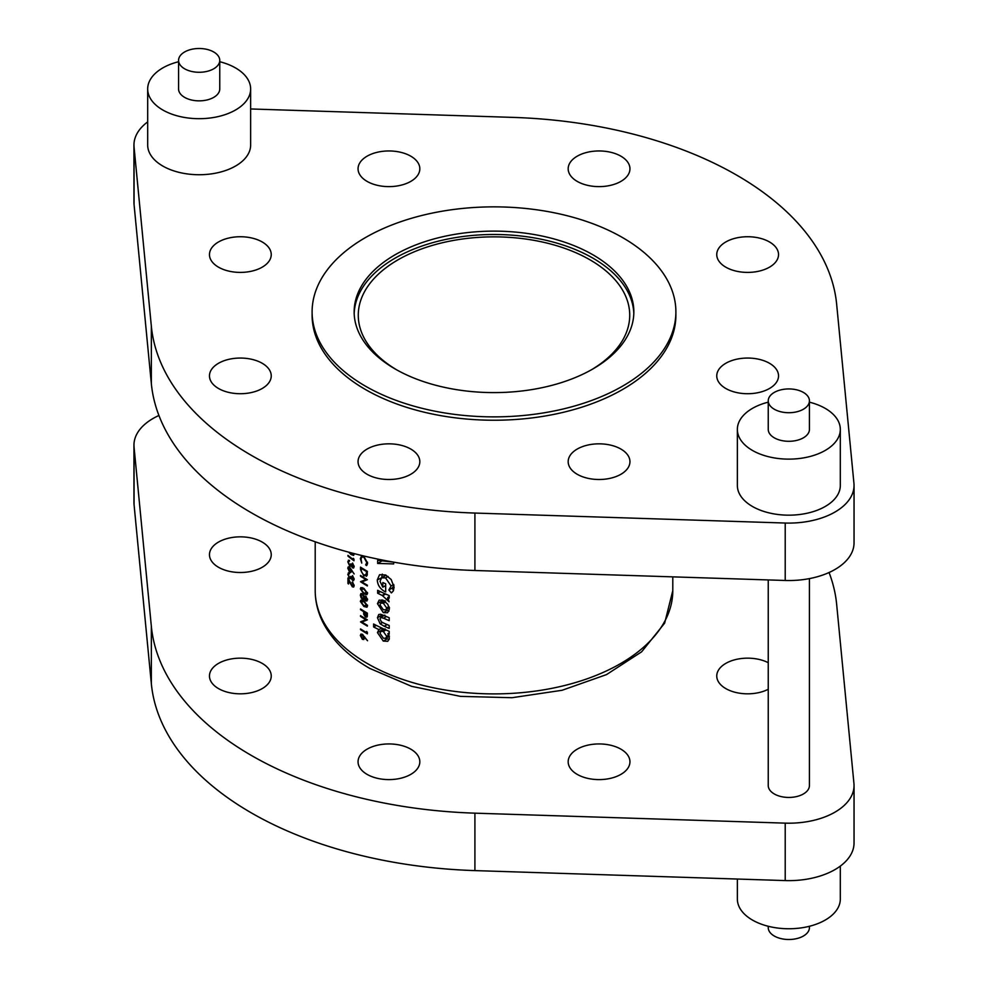 <?xml version="1.0" encoding="UTF-8"?>
<svg xmlns="http://www.w3.org/2000/svg" width="988" height="988" viewBox="0 0 988 988"><rect width="100%" height="100%" fill="white"/><g stroke="black" fill="none" stroke-linecap="round" stroke-linejoin="round"><path stroke-width="1.48" d="M591.404 369.796A135.727 78.361 0 0 0 629.726 315.234A135.727 78.361 0 0 0 589.972 259.819A135.727 78.361 0 0 0 442.056 242.826A135.727 78.361 0 0 0 358.274 315.234A135.727 78.361 0 0 0 396.596 369.796M213.717 51.981A20.587 11.893 180 0 1 219.756 60.379A20.587 11.893 180 0 1 207.048 71.371A20.587 11.893 180 0 1 184.608 68.79A20.587 11.893 180 0 1 178.569 60.379A20.587 11.893 180 0 1 191.277 49.4A20.587 11.893 180 0 1 213.717 51.981M219.756 60.379L219.756 88.969A20.587 11.893 180 0 1 207.048 99.949A20.587 11.893 180 0 1 184.608 97.367A20.587 11.893 180 0 1 178.569 88.969L178.569 60.379M178.569 61.725A51.475 29.714 0 0 0 147.681 88.969A51.475 29.714 0 0 0 162.761 109.977A51.475 29.714 0 0 0 218.867 116.423A51.475 29.714 0 0 0 250.643 88.969A51.475 29.714 0 0 0 235.564 67.95A51.475 29.714 0 0 0 219.756 61.725M147.681 88.969L147.681 145.001A51.475 29.714 0 0 0 162.761 166.021A51.475 29.714 0 0 0 218.867 172.468A51.475 29.714 0 0 0 250.643 145.001L250.643 88.969M803.392 392.421A20.587 11.893 180 0 1 809.431 400.832A20.587 11.893 180 0 1 796.723 411.811A20.587 11.893 180 0 1 774.283 409.23A20.587 11.893 180 0 1 768.244 400.832A20.587 11.893 180 0 1 780.952 389.84A20.587 11.893 180 0 1 803.392 392.421M809.431 400.832L809.431 429.41A20.587 11.893 180 0 1 796.723 440.389A20.587 11.893 180 0 1 774.283 437.82A20.587 11.893 180 0 1 768.244 429.41L768.244 400.832M768.244 402.165A51.475 29.714 0 0 0 737.357 429.41A51.475 29.714 0 0 0 752.436 450.429A51.475 29.714 0 0 0 808.542 456.864A51.475 29.714 0 0 0 840.319 429.41A51.475 29.714 0 0 0 825.239 408.39A51.475 29.714 0 0 0 809.431 402.165M737.357 429.41L737.357 485.454A51.475 29.714 0 0 0 752.436 506.461A51.475 29.714 0 0 0 808.542 512.908A51.475 29.714 0 0 0 840.319 485.454L840.319 429.41M365.387 386.123A181.891 105.012 0 0 0 563.605 408.884A181.891 105.012 0 0 0 675.891 311.862A181.891 105.012 0 0 0 622.613 237.614A181.891 105.012 0 0 0 424.395 214.853A181.891 105.012 0 0 0 312.109 311.862A181.891 105.012 0 0 0 365.387 386.123M312.109 311.862L312.109 315.234A181.891 105.012 0 0 0 365.387 389.482A181.891 105.012 0 0 0 563.605 412.243A181.891 105.012 0 0 0 675.891 315.234L675.891 311.862M769.479 363.275A30.887 17.833 0 0 0 735.825 359.41A30.887 17.833 0 0 0 716.757 375.885A30.887 17.833 0 0 0 725.81 388.494A30.887 17.833 0 0 0 759.463 392.36A30.887 17.833 0 0 0 778.532 375.885A30.887 17.833 0 0 0 769.479 363.275M592.886 254.781A139.851 80.744 0 0 0 440.487 237.268A139.851 80.744 0 0 0 354.149 311.862A139.851 80.744 0 0 0 395.114 368.956A139.851 80.744 0 0 0 547.513 386.456A139.851 80.744 0 0 0 633.851 311.862A139.851 80.744 0 0 0 592.886 254.781M633.814 313.542A139.851 80.744 0 0 0 592.886 258.14A139.851 80.744 0 0 0 441.834 240.319A139.851 80.744 0 0 0 354.186 313.542M147.681 121.895A65.208 37.643 0 0 0 133.96 145.001L133.96 202.454A65.208 37.643 0 0 0 134.059 204.541L151.349 383.69A343.182 198.131 0 0 0 251.335 512.772A343.182 198.131 0 0 0 474.907 570.496L785.213 580.475A65.208 37.643 0 0 0 854.04 542.894L854.04 485.454A65.208 37.643 0 0 0 853.941 483.354L836.651 304.205A343.182 198.131 0 0 0 513.093 117.399L250.643 108.964M133.96 145.001A65.208 37.643 0 0 0 134.059 147.101L151.349 326.25A343.182 198.131 0 0 0 251.335 455.332A343.182 198.131 0 0 0 474.907 513.056L785.213 523.035A65.208 37.643 0 0 0 854.04 485.454M629.949 461.668A30.887 17.833 0 0 0 599.061 443.834A30.887 17.833 0 0 0 568.174 461.668A30.887 17.833 0 0 0 599.061 479.501A30.887 17.833 0 0 0 629.949 461.668M410.773 474.277A30.887 17.833 0 0 0 419.826 461.668A30.887 17.833 0 0 0 400.758 445.193A30.887 17.833 0 0 0 367.091 449.058A30.887 17.833 0 0 0 358.051 461.668A30.887 17.833 0 0 0 377.12 478.143A30.887 17.833 0 0 0 410.773 474.277M240.356 393.718A30.887 17.833 0 0 0 271.243 375.885A30.887 17.833 0 0 0 240.356 358.051A30.887 17.833 0 0 0 209.468 375.885A30.887 17.833 0 0 0 240.356 393.718M218.521 267.18A30.887 17.833 0 0 0 252.175 271.045A30.887 17.833 0 0 0 271.243 254.571A30.887 17.833 0 0 0 262.191 241.961A30.887 17.833 0 0 0 228.537 238.096A30.887 17.833 0 0 0 209.468 254.571A30.887 17.833 0 0 0 218.521 267.18M358.051 168.787A30.887 17.833 0 0 0 388.939 186.621A30.887 17.833 0 0 0 419.826 168.787A30.887 17.833 0 0 0 388.939 150.954A30.887 17.833 0 0 0 358.051 168.787M577.227 156.178A30.887 17.833 0 0 0 568.174 168.787A30.887 17.833 0 0 0 587.243 185.262A30.887 17.833 0 0 0 620.909 181.397A30.887 17.833 0 0 0 629.949 168.787A30.887 17.833 0 0 0 610.88 152.313A30.887 17.833 0 0 0 577.227 156.178M747.644 236.737A30.887 17.833 0 0 0 716.757 254.571A30.887 17.833 0 0 0 747.644 272.404A30.887 17.833 0 0 0 778.532 254.571A30.887 17.833 0 0 0 747.644 236.737M809.431 926.275L809.431 927.621A20.587 11.893 180 0 1 796.723 938.6A20.587 11.893 180 0 1 774.283 936.019A20.587 11.893 180 0 1 768.244 927.621L768.244 926.275M737.357 879.036L737.357 899.031A51.475 29.714 0 0 0 752.436 920.05A51.475 29.714 0 0 0 808.542 926.497A51.475 29.714 0 0 0 840.319 899.031L840.319 866.106M768.244 579.931L768.244 785.546A20.587 11.893 0 0 0 774.283 793.957A20.587 11.893 0 0 0 796.723 796.538A20.587 11.893 0 0 0 809.431 785.546L809.431 578.61M768.244 662.701A30.887 17.833 0 0 0 735.047 659.712A30.887 17.833 0 0 0 716.757 675.99A30.887 17.833 0 0 0 725.81 688.599A30.887 17.833 0 0 0 768.244 689.278M158.932 415.479A65.208 37.643 0 0 0 133.96 445.106A65.208 37.643 0 0 0 134.059 447.206L151.349 626.355A343.182 198.131 0 0 0 251.335 755.425A343.182 198.131 0 0 0 474.907 813.161L785.213 823.14A65.208 37.643 0 0 0 854.04 785.546A65.208 37.643 0 0 0 853.941 783.459L836.651 604.31A343.182 198.131 0 0 0 829.068 572.521M133.96 445.106L133.96 502.546A65.208 37.643 0 0 0 134.059 504.646L151.349 683.795A343.182 198.131 0 0 0 251.335 812.877A343.182 198.131 0 0 0 474.907 870.601L785.213 880.58A65.208 37.643 0 0 0 854.04 842.999L854.04 785.546M568.174 761.773A30.887 17.833 0 0 0 599.061 779.606A30.887 17.833 0 0 0 629.949 761.773A30.887 17.833 0 0 0 599.061 743.939A30.887 17.833 0 0 0 568.174 761.773M367.091 749.163A30.887 17.833 0 0 0 358.051 761.773A30.887 17.833 0 0 0 377.12 778.248A30.887 17.833 0 0 0 410.773 774.382A30.887 17.833 0 0 0 419.826 761.773A30.887 17.833 0 0 0 400.758 745.298A30.887 17.833 0 0 0 367.091 749.163M240.356 658.156A30.887 17.833 0 0 0 209.468 675.99A30.887 17.833 0 0 0 240.356 693.823A30.887 17.833 0 0 0 271.243 675.99A30.887 17.833 0 0 0 240.356 658.156M262.191 542.066A30.887 17.833 0 0 0 228.537 538.201A30.887 17.833 0 0 0 209.468 554.676A30.887 17.833 0 0 0 218.521 567.285A30.887 17.833 0 0 0 252.175 571.15A30.887 17.833 0 0 0 271.243 554.676A30.887 17.833 0 0 0 262.191 542.066M389.408 609.065L387.802 604.323L383.307 600.309L379.133 600.148L377.453 603.643L383.332 612.659L387.58 612.745L389.408 609.065M389.198 634.247L389.198 631.32A178.791 103.221 180 0 1 373.612 624.008L373.612 626.935A178.791 103.221 0 0 0 378.91 629.615L377.453 632.592L383.295 641.089L387.802 641.298L389.408 638.125L387.852 633.679A178.791 103.221 0 0 0 389.198 634.247M389.198 595.566A178.791 103.221 180 0 1 377.651 590.305L377.651 593.245A178.791 103.221 0 0 0 382.22 595.431L389.111 601.803L387.728 597.456A178.791 103.221 0 0 0 389.198 598.073L389.198 595.566M380.8 559.714L380.8 560.567L377.651 560.32L377.651 563.444L393.669 563.913L393.669 562.147M391.569 592.751L393.31 590.923L394.101 587.255L391.174 579.487L385.542 574.967L379.553 574.732L377.268 579.919C377.601 585.094 380.17 588.996 384.987 591.651L385.666 591.936L385.666 583.809A178.791 103.221 180 0 1 382.813 582.525L382.813 587.205L380.01 581.315L381.652 577.795L385.542 577.894L391.1 585.983L388.877 589.972L391.334 592.886M388.926 589.935L392.224 588.033L393.965 585.538M389.198 617.735A178.791 103.221 180 0 1 384.32 615.623L380.553 614.24L378.725 614.511L377.453 617.698L380.158 623.86L384.246 626.244A178.791 103.221 0 0 0 389.198 628.393L389.198 625.466A178.791 103.221 180 0 1 383.455 622.959L381.343 621.785L380.01 618.957L380.602 617.562L383.554 618.192A178.791 103.221 0 0 0 389.198 620.662L389.198 617.735M360.521 575.485L360.521 576.214A178.791 103.221 0 0 0 365.869 579.536L360.521 581.759A178.791 103.221 0 0 0 367.363 585.958L367.363 585.217A178.791 103.221 180 0 1 361.941 581.944L367.363 579.684A178.791 103.221 180 0 1 360.521 575.485M367.536 599.84L365.733 600.889L367.548 599.642L365.745 596.196L364.288 596.505L362.411 593.739L360.916 593.566L360.348 595.171L361.077 597.814L362.473 599.308L364.288 598.864L365.733 600.889L366.956 601M363.732 599.469L364.708 598.617M365.745 596.196L364.288 596.505L365.177 595.986M367.363 613.14A178.791 103.221 180 0 1 360.521 608.941L360.521 609.67A178.791 103.221 0 0 0 363.633 611.634L363.745 614.363L365.486 617.055L367.264 616.537L367.363 613.14M366.795 617.228L367.264 616.537M367.363 632.332L366.647 631.431L366.647 632.691A178.791 103.221 180 0 1 360.521 628.911L360.521 629.64A178.791 103.221 0 0 0 367.363 633.839L367.363 632.332L366.647 632.691M366.844 565.309L367.548 563.049L363.93 556.516L361.509 556.034L360.348 558.652L361.744 563.098L361.028 559.085L361.904 556.948L363.88 557.22L366.832 562.592L365.659 564.864L366.486 565.593M367.499 563.839L365.659 564.864M353.988 559.257L353.358 558.306L353.358 559.566A178.791 103.221 180 0 1 347.949 555.367L347.949 556.096A178.791 103.221 0 0 0 353.988 560.764L353.988 559.257M354.149 573.954L349.591 567.149L348.295 566.84L347.788 568.174L349.604 572.176L350.864 572.46L351.32 570.249L354.149 573.954M352.086 582.253L353.519 585.205L352.259 586.045L347.949 577.955L347.949 583.5A178.791 103.221 0 0 0 348.542 583.982L348.542 580.191L352.308 586.81L353.642 587.057L354.149 585.711L352.58 581.969M354.075 584.871L352.259 586.045M349.53 572.954L347.788 574.275L349.703 578.635L351.283 578.486L352.543 580.401L354.149 579.203L352.568 575.596L353.519 578.746L352.543 579.66L351.543 576.819A178.791 103.221 180 0 1 350.913 576.337L349.653 577.856L348.394 574.781L349.53 572.954L348.319 572.781M354.149 579.474L352.543 580.401L353.618 580.586M351.086 578.795L351.728 578.227M348.715 573.67L349.53 573.695M351.567 577.363L349.653 577.856M354.075 578.412L352.543 579.66M349.53 560.418L347.788 561.727L349.703 566.087L351.283 565.939L352.543 567.853L354.149 566.655L352.568 563.049L353.519 566.198L352.543 567.124L351.543 564.272A178.791 103.221 180 0 1 350.913 563.79L349.653 565.309L348.394 562.234L349.53 560.418L348.319 560.245M354.149 566.927L352.543 567.853L353.618 568.038M351.086 566.248L351.728 565.692M348.715 561.135L349.53 561.147M351.567 564.827L349.653 565.309M354.075 565.877L352.543 567.124M348.764 552.181L350.913 554.49L353.605 555.429L354.149 554.095M367.548 640.743L362.386 634.284L360.916 634.074L360.348 635.457L362.398 639.31L363.831 639.508L364.35 637.26L367.548 640.743M360.521 615.635L360.521 616.364A178.791 103.221 0 0 0 365.869 619.686L360.521 621.909A178.791 103.221 0 0 0 367.363 626.108L367.363 625.367A178.791 103.221 180 0 1 361.941 622.082L367.363 619.834A178.791 103.221 180 0 1 360.521 615.635M363.893 600.926L360.916 600.087L360.348 601.42L363.893 606.471L366.931 607.2L367.548 605.829L363.893 600.926M363.893 588.379L360.916 587.539L360.348 588.873L363.893 593.924L366.931 594.653L367.548 593.282L363.893 588.379M360.521 567.124L360.521 569.644L363.806 575.881L367.116 575.399L367.363 571.323A178.791 103.221 180 0 1 360.521 567.124M366.4 576.313L367.116 575.399M354.149 585.748L352.308 586.81M351.592 577.535L349.703 578.635M348.591 573.818L347.788 574.275M349.53 573.201L348.826 573.608M351.382 571.15L349.604 572.176M349.579 567.137L347.788 568.174M351.679 569.977L349.567 571.422L348.394 568.705L349.567 567.865L350.765 570.508L349.567 571.422M348.394 568.705L350.048 567.581M351.592 564.988L349.703 566.087M348.591 561.27L347.788 561.727M353.766 553.502L353.111 554.577L354.149 553.972M353.519 553.651L350.913 553.762L349.406 552.267M367.499 562.209L366.832 562.592M361.102 558.208L360.348 558.652M393.483 562.11L382.134 560.851L377.651 563.444M382.134 560.851L382.134 559.986M381.899 559.937L380.8 560.567M386.197 560.776L383.616 560.27M393.52 590.466L392.174 588.058L388.963 589.91M393.743 584.464L391.1 585.983M388.074 576.436L385.542 577.894M386.123 575.238L381.652 577.795M385.666 585.563L382.813 587.205M385.666 591.269L384.987 591.651M385.666 586.835L384.95 585.97M381.776 577.721L377.268 579.919M381.776 577.313L382.307 574.139M389.198 596.604L387.728 597.456M388.729 598.629L386.641 599.84M388.445 598.222L386.901 599.111M385.629 594.035L382.788 595.678M385.061 593.788L382.22 595.431M380.405 591.651L377.651 593.245M389.198 632.9L387.852 633.679M389.198 639.569L387.271 638.791L383.295 641.089M387.271 638.791L386.185 638.05M381.986 630.715L381.948 629.998L377.453 632.592M381.948 629.998L382.257 628.269M381.689 628.01L378.91 629.615M376.292 625.392L373.612 626.935M386.691 636.334L385.752 638.297L383.344 638.174L380.01 633.296L380.911 631.332L383.344 631.493L386.691 636.334L388.704 635.173M385.999 629.961L383.344 631.493M382.504 622.502L380.158 623.86M382.084 616.697L381.948 615.104L377.453 617.698M389.037 611.041L387.296 610.362L383.332 612.659M387.296 610.362L386.234 609.633M382.06 602.396L381.948 601.05L377.453 603.643M381.948 601.05L382.047 599.864M386.691 607.978L385.802 609.88L383.332 609.732L380.01 604.928L380.849 603.088L383.332 603.248L386.691 607.978L388.988 606.657M385.715 601.877L383.332 603.248M364.424 638.149L362.398 639.31M362.374 634.284L360.348 635.457M364.757 636.964L362.361 638.557L361.028 635.939L362.361 635L363.72 637.556L362.361 638.557M361.028 635.939L362.905 634.691M366.61 619.39L361.941 622.082M361.361 621.415L360.521 621.909M366.486 619.315L365.869 619.686M367.338 615.993L365.486 617.055M366.647 613.449L365.486 616.314L364.337 612.066A178.791 103.221 0 0 0 366.647 613.449L367.277 613.091M367.351 615.783L365.486 616.314M364.955 611.708L364.337 612.066M362.485 600.185L360.348 601.42M364.535 606.101L363.893 606.471M367.462 605.064L363.893 605.73L361.028 601.877L363.893 601.655L366.832 605.434L366.375 606.385L367.548 605.718M361.028 601.877L362.633 600.247M364.609 598.086L362.473 599.308M361.2 594.677L360.348 595.171M367.45 598.814L365.758 600.173L364.597 597.876L365.745 596.925L366.832 599.173L365.758 600.173M364.597 597.876L366.276 596.616M363.893 597.468L362.46 598.58L361.028 595.628L362.398 594.455L363.893 597.468L365.918 596.307M364.597 597.95L362.46 598.58M362.473 593.776L361.497 594.344L362.929 594.146M362.485 587.638L360.348 588.873M364.535 593.553L363.893 593.924M367.462 592.528L363.893 593.195L361.028 589.33L363.893 589.107L366.832 592.886L366.375 593.837L367.548 593.171M361.028 589.33L362.633 587.699M366.61 579.24L361.941 581.944M361.361 581.265L360.521 581.759M366.486 579.166L365.869 579.536M364.486 575.498L363.806 575.881M361.806 567.939L361.2 568.298A178.791 103.221 0 0 0 366.647 571.632L365.819 575.473L367.289 574.633M367.277 571.262L366.647 571.632M367.338 574.077L363.806 575.152L361.373 571.669L361.2 568.298M151.349 383.69L151.349 326.25M474.907 813.161L474.907 870.601M315.209 590.676C315.246 601.853 317.951 612.646 323.311 623.082C332.721 640.866 348.184 655.97 369.71 668.382L411.663 686.351L460.433 696.367L512.006 697.713L562.073 690.279L606.496 674.606L641.669 651.784L664.652 623.132L672.791 590.676A178.791 103.221 180 0 1 562.419 686.043A178.791 103.221 180 0 1 367.573 663.664A178.791 103.221 180 0 1 315.209 590.676L315.209 541.795M151.349 626.355L151.349 683.795M134.059 447.206L134.059 504.646M785.213 823.14L785.213 880.58M474.907 570.496L474.907 513.056M134.059 204.541L134.059 147.101M785.213 580.475L785.213 523.035M386.419 616.549L383.554 618.192M387.123 624.589L384.246 626.244M364.733 611.584L363.633 612.227M367.363 614.524L366.647 614.944M361.2 569.249L360.521 569.644M367.363 571.793L366.647 572.2M672.791 590.676L672.791 576.869M353.111 586.205L354.149 585.6M348.776 573.633L349.53 573.188M353.136 579.771L354.149 579.178M350.345 571.583L351.382 570.99M348.789 567.692L349.641 567.198M353.136 567.223L354.149 566.63M361.904 556.948L363.251 556.158M385.752 638.297L389.457 636.161M380.911 631.332L385.122 628.899M380.602 617.562L384.838 615.104M385.802 609.88L389.494 607.744M380.849 603.088L385.073 600.655M363.251 638.668L364.411 637.989M361.472 634.889L362.448 634.321M366.486 600.185L367.548 599.58M365.066 596.863L365.968 596.344"/></g></svg>
